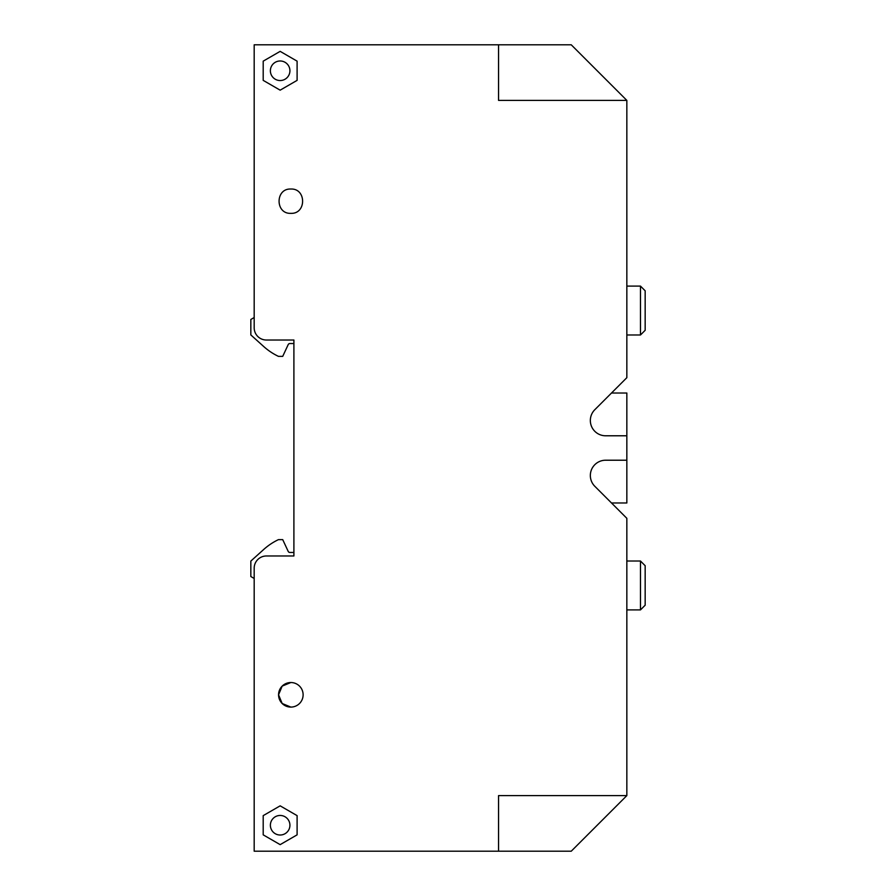 <?xml version="1.0" encoding="UTF-8"?>
<svg xmlns="http://www.w3.org/2000/svg" width="896" height="896" viewBox="0 0 896 896"><rect width="100%" height="100%" fill="white"/><g stroke="black" fill="none" stroke-linecap="round" stroke-linejoin="round"><path stroke-width="1.34" d="M293.899 343.538L289.867 343.538A1.837 1.837 0 0 0 288.21 344.59L282.722 356.362L278.443 356.362A61.096 61.096 0 0 1 263.782 346.584L250.835 334.925L250.835 319.469L254.184 317.531M626.842 100.397L626.842 377.686L594.81 409.707A15.277 15.277 0 0 0 605.618 435.781L626.842 435.781L626.842 460.219L605.618 460.219A15.277 15.277 0 0 0 594.81 486.293L626.842 518.314L626.842 795.603L498.557 795.603L498.557 851.2L254.184 851.2L254.184 568.198A12.219 12.219 0 0 1 266.403 555.979L293.899 555.979L293.899 340.021L266.403 340.021A12.219 12.219 0 0 1 254.184 327.802L254.184 44.8L498.557 44.8L498.557 100.397L626.842 100.397L571.245 44.8L498.557 44.8M290.842 707.09A12.275 12.275 0 0 0 303.117 694.803A12.275 12.275 0 0 0 290.842 682.528A12.275 12.275 0 0 0 278.566 694.803A12.275 12.275 0 0 0 290.842 707.09L282.173 703.494L278.566 694.848M297.102 80.371L280.157 90.16L263.2 80.371L263.2 61.152L280.157 51.363L297.102 61.152L297.102 80.371M263.2 834.848L280.157 844.637L297.102 834.848L297.102 815.629L280.157 805.84L263.2 815.629L263.2 834.848M293.899 552.462L289.867 552.462A1.837 1.837 0 0 1 288.21 551.41L282.722 539.638L278.443 539.638A61.096 61.096 0 0 0 263.782 549.416L250.835 561.075L250.835 576.531L254.184 578.469M498.557 851.2L571.245 851.2L626.842 795.603M626.842 435.781L626.842 393.019L611.509 393.019M626.842 460.219L626.842 502.981L611.509 502.981M290.842 682.528L282.173 686.112L278.566 694.77M290.842 213.349C306.522 214.099 306.522 188.294 290.842 189.034C275.162 188.294 275.162 214.099 290.842 213.349M280.157 80.539A9.778 9.778 0 0 0 289.923 70.762A9.778 9.778 0 0 0 280.157 60.984A9.778 9.778 0 0 0 270.379 70.762A9.778 9.778 0 0 0 280.157 80.539M280.157 835.016A9.778 9.778 0 0 0 289.923 825.238A9.778 9.778 0 0 0 280.157 815.461A9.778 9.778 0 0 0 270.379 825.238A9.778 9.778 0 0 0 280.157 835.016M626.842 561.019L640.483 561.019L640.483 609.896L626.842 609.896M640.483 609.896L645.165 605.203L645.165 565.701L640.483 561.019M640.483 286.104L645.165 290.797L645.165 330.299L640.483 334.981L640.483 286.104L626.842 286.104M640.483 334.981L626.842 334.981"/></g></svg>
